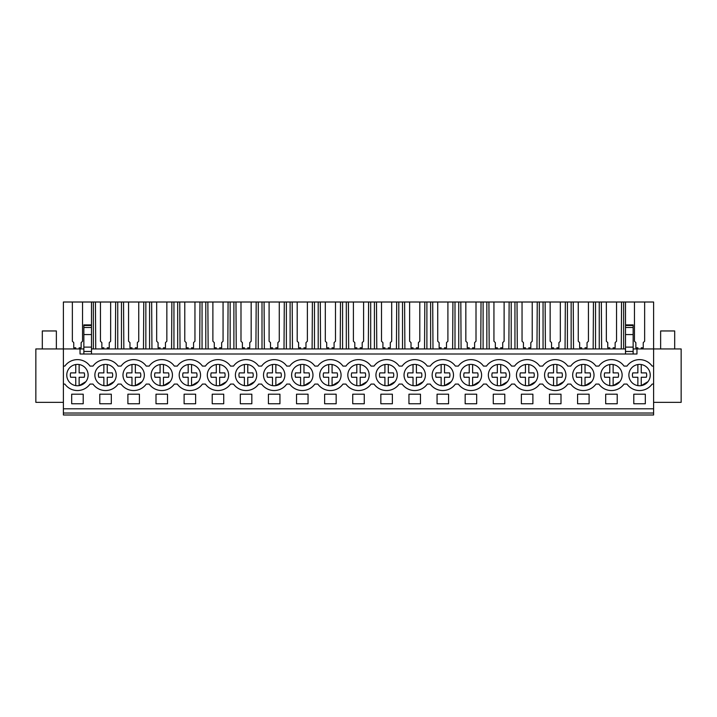 <?xml version="1.0" encoding="UTF-8"?>
<svg xmlns="http://www.w3.org/2000/svg" width="717" height="717" viewBox="0 0 717 717"><rect width="100%" height="100%" fill="white"/><g stroke="black" fill="none" stroke-linecap="round" stroke-linejoin="round"><path stroke-width="1.08" d="M63.392 413.028L63.392 414.991L653.608 414.991L653.608 413.028L63.392 413.028L63.392 348.946L35.85 348.946L35.85 402.345L63.392 402.345M95.728 348.946L95.442 302.009L72.363 302.009L72.363 341.229L72.363 302.009L63.392 302.009L63.392 348.946L80.035 348.946L80.035 354.001L636.965 354.001L636.965 348.946L653.608 348.946L653.608 366.091L652.129 366.091A15.46 15.46 0 0 0 626.981 366.091L624.023 366.091A15.46 15.46 0 0 0 598.874 366.091L595.917 366.091A15.46 15.46 0 0 0 570.768 366.091L567.81 366.091A15.46 15.46 0 0 0 542.661 366.091L539.704 366.091A15.46 15.46 0 0 0 514.564 366.091L511.597 366.091A15.46 15.46 0 0 0 486.458 366.091L483.491 366.091A15.46 15.46 0 0 0 458.351 366.091L455.385 366.091A15.46 15.46 0 0 0 430.245 366.091L427.287 366.091A15.46 15.46 0 0 0 402.138 366.091L399.181 366.091A15.46 15.46 0 0 0 374.032 366.091L371.074 366.091A15.46 15.46 0 0 0 345.926 366.091L342.968 366.091A15.46 15.46 0 0 0 317.819 366.091L314.862 366.091A15.46 15.46 0 0 0 289.713 366.091L286.755 366.091A15.46 15.46 0 0 0 261.615 366.091L258.649 366.091A15.46 15.46 0 0 0 233.509 366.091L230.542 366.091A15.46 15.46 0 0 0 205.403 366.091L202.436 366.091A15.46 15.46 0 0 0 177.296 366.091L174.339 366.091A15.46 15.46 0 0 0 149.19 366.091L146.232 366.091A15.46 15.46 0 0 0 121.083 366.091L118.126 366.091A15.46 15.46 0 0 0 92.977 366.091L90.019 366.091A15.46 15.46 0 0 0 64.871 366.091L63.392 366.091M653.608 402.345L681.15 402.345L681.15 348.946L653.608 348.946L653.608 302.009L644.637 302.009L644.637 341.229L643.239 342.636L643.239 347.817L643.239 342.672M63.392 408.807L653.608 408.807L653.608 413.028M653.608 408.807L653.608 366.091M71.682 394.198L71.682 403.752L83.208 403.752L83.208 394.198L71.682 394.198M156.001 394.198L156.001 403.752L167.527 403.752L167.527 394.198L156.001 394.198M212.214 394.198L223.731 394.198L223.731 403.752L212.214 403.752L212.214 394.198M240.32 394.198L240.32 403.752L251.837 403.752L251.837 394.198L240.32 394.198M493.269 394.198L493.269 403.752L504.786 403.752L504.786 394.198L493.269 394.198M605.686 394.198L605.686 403.752L617.212 403.752L617.212 394.198L605.686 394.198M560.999 403.752L549.473 403.752L549.473 394.198L560.999 394.198L560.999 403.752M465.163 394.198L465.163 403.752L476.68 403.752L476.68 394.198L465.163 394.198M184.108 394.198L195.633 394.198L195.633 403.752L184.108 403.752L184.108 394.198M279.944 403.752L268.418 403.752L268.418 394.198L279.944 394.198L279.944 403.752M308.05 403.752L296.524 403.752L296.524 394.198L308.05 394.198L308.05 403.752M420.476 403.752L420.476 394.198L408.95 394.198L408.95 403.752L420.476 403.752M364.263 403.752L352.737 403.752L352.737 394.198L364.263 394.198L364.263 403.752M324.631 394.198L324.631 403.752L336.156 403.752L336.156 394.198L324.631 394.198M380.844 394.198L380.844 403.752L392.369 403.752L392.369 394.198L380.844 394.198M437.056 394.198L448.582 394.198L448.582 403.752L437.056 403.752L437.056 394.198M139.421 403.752L127.895 403.752L127.895 394.198L139.421 394.198L139.421 403.752M99.788 394.198L111.314 394.198L111.314 403.752L99.788 403.752L99.788 394.198M589.105 403.752L577.579 403.752L577.579 394.198L589.105 394.198L589.105 403.752M532.892 403.752L521.367 403.752L521.367 394.198L532.892 394.198L532.892 403.752M633.792 394.198L645.318 394.198L645.318 403.752L633.792 403.752L633.792 394.198M63.392 384.079L64.871 384.079A15.46 15.46 0 0 0 90.019 384.079L92.977 384.079A15.46 15.46 0 0 0 118.126 384.079L121.083 384.079A15.46 15.46 0 0 0 146.232 384.079L149.19 384.079A15.46 15.46 0 0 0 174.339 384.079L177.296 384.079A15.46 15.46 0 0 0 202.436 384.079L205.403 384.079A15.46 15.46 0 0 0 230.542 384.079L233.509 384.079A15.46 15.46 0 0 0 258.649 384.079L261.615 384.079A15.46 15.46 0 0 0 286.755 384.079L289.713 384.079A15.46 15.46 0 0 0 314.862 384.079L317.819 384.079A15.46 15.46 0 0 0 342.968 384.079L345.926 384.079A15.46 15.46 0 0 0 371.074 384.079L374.032 384.079A15.46 15.46 0 0 0 399.181 384.079L402.138 384.079A15.46 15.46 0 0 0 427.287 384.079L430.245 384.079A15.46 15.46 0 0 0 455.385 384.079L458.351 384.079A15.46 15.46 0 0 0 483.491 384.079L486.458 384.079A15.46 15.46 0 0 0 511.597 384.079L514.564 384.079A15.46 15.46 0 0 0 539.704 384.079L542.661 384.079A15.46 15.46 0 0 0 567.81 384.079L570.768 384.079A15.46 15.46 0 0 0 595.917 384.079L598.874 384.079A15.46 15.46 0 0 0 624.023 384.079L626.981 384.079A15.46 15.46 0 0 0 652.129 384.079L653.608 384.079M69.029 368.511A10.683 10.683 0 0 1 84.023 366.665A10.683 10.683 0 0 1 85.861 381.659A10.683 10.683 0 0 1 70.866 383.496A10.683 10.683 0 0 1 69.029 368.511M321.978 368.511A10.683 10.683 0 0 1 336.972 366.665A10.683 10.683 0 0 1 338.809 381.659A10.683 10.683 0 0 1 323.815 383.496A10.683 10.683 0 0 1 321.978 368.511M310.703 381.659A10.683 10.683 0 0 1 295.718 383.496A10.683 10.683 0 0 1 293.871 368.511A10.683 10.683 0 0 1 308.866 366.665A10.683 10.683 0 0 1 310.703 381.659L303.972 385.629L303.972 377.267L309.063 377.267A7.125 7.125 0 0 0 309.063 372.894L303.972 372.894L303.972 364.532M535.545 381.659A10.683 10.683 0 0 1 520.56 383.496A10.683 10.683 0 0 1 518.714 368.511A10.683 10.683 0 0 1 533.708 366.665A10.683 10.683 0 0 1 535.545 381.659L528.814 385.629L528.814 377.267L533.914 377.267A7.125 7.125 0 0 0 533.914 372.894L528.814 372.894L528.814 364.532M406.297 368.511A10.683 10.683 0 0 1 421.282 366.665A10.683 10.683 0 0 1 423.129 381.659A10.683 10.683 0 0 1 408.134 383.496A10.683 10.683 0 0 1 406.297 368.511M563.652 381.659A10.683 10.683 0 0 1 548.666 383.496A10.683 10.683 0 0 1 546.82 368.511A10.683 10.683 0 0 1 561.814 366.665A10.683 10.683 0 0 1 563.652 381.659L556.921 385.629L556.921 377.267L562.011 377.267A7.125 7.125 0 0 0 562.011 372.894L556.921 372.894L556.921 364.532M574.926 368.511A10.683 10.683 0 0 1 589.921 366.665A10.683 10.683 0 0 1 591.758 381.659A10.683 10.683 0 0 1 576.764 383.496A10.683 10.683 0 0 1 574.926 368.511M265.765 368.511A10.683 10.683 0 0 1 280.759 366.665A10.683 10.683 0 0 1 282.597 381.659A10.683 10.683 0 0 1 267.611 383.496A10.683 10.683 0 0 1 265.765 368.511M153.348 368.511A10.683 10.683 0 0 1 168.334 366.665A10.683 10.683 0 0 1 170.18 381.659A10.683 10.683 0 0 1 155.186 383.496A10.683 10.683 0 0 1 153.348 368.511M113.967 381.659A10.683 10.683 0 0 1 98.973 383.496A10.683 10.683 0 0 1 97.136 368.511A10.683 10.683 0 0 1 112.13 366.665A10.683 10.683 0 0 1 113.967 381.659L107.236 385.629L107.236 377.267L112.327 377.267A7.125 7.125 0 0 0 112.327 372.894L107.236 372.894L107.236 364.532M125.242 368.511A10.683 10.683 0 0 1 140.236 366.665A10.683 10.683 0 0 1 142.074 381.659A10.683 10.683 0 0 1 127.079 383.496A10.683 10.683 0 0 1 125.242 368.511M181.455 368.511A10.683 10.683 0 0 1 196.44 366.665A10.683 10.683 0 0 1 198.286 381.659A10.683 10.683 0 0 1 183.292 383.496A10.683 10.683 0 0 1 181.455 368.511M226.393 381.659A10.683 10.683 0 0 1 211.398 383.496A10.683 10.683 0 0 1 209.561 368.511A10.683 10.683 0 0 1 224.546 366.665A10.683 10.683 0 0 1 226.393 381.659L219.662 385.629L219.662 377.267L224.753 377.267A7.125 7.125 0 0 0 224.753 372.894L219.662 372.894L219.662 364.532M462.51 368.511A10.683 10.683 0 0 1 477.495 366.665A10.683 10.683 0 0 1 479.341 381.659A10.683 10.683 0 0 1 464.347 383.496A10.683 10.683 0 0 1 462.51 368.511M254.49 381.659A10.683 10.683 0 0 1 239.505 383.496A10.683 10.683 0 0 1 237.659 368.511A10.683 10.683 0 0 1 252.653 366.665A10.683 10.683 0 0 1 254.49 381.659L247.768 385.629L247.768 377.267L252.859 377.267A7.125 7.125 0 0 0 252.859 372.894L247.768 372.894L247.768 364.532M350.084 368.511A10.683 10.683 0 0 1 365.078 366.665A10.683 10.683 0 0 1 366.916 381.659A10.683 10.683 0 0 1 351.922 383.496A10.683 10.683 0 0 1 350.084 368.511M603.033 368.511A10.683 10.683 0 0 1 618.027 366.665A10.683 10.683 0 0 1 619.864 381.659A10.683 10.683 0 0 1 604.87 383.496A10.683 10.683 0 0 1 603.033 368.511M647.971 381.659A10.683 10.683 0 0 1 632.977 383.496A10.683 10.683 0 0 1 631.139 368.511A10.683 10.683 0 0 1 646.134 366.665A10.683 10.683 0 0 1 647.971 381.659L641.24 385.629L641.24 377.267L646.331 377.267A7.125 7.125 0 0 0 646.331 372.894L641.24 372.894L641.24 364.532M395.022 381.659A10.683 10.683 0 0 1 380.028 383.496A10.683 10.683 0 0 1 378.191 368.511A10.683 10.683 0 0 1 393.185 366.665A10.683 10.683 0 0 1 395.022 381.659L388.291 385.629L388.291 377.267L393.382 377.267A7.125 7.125 0 0 0 393.382 372.894L388.291 372.894L388.291 364.532M507.439 381.659A10.683 10.683 0 0 1 492.454 383.496A10.683 10.683 0 0 1 490.607 368.511A10.683 10.683 0 0 1 505.602 366.665A10.683 10.683 0 0 1 507.439 381.659L500.717 385.629L500.717 377.267L505.808 377.267A7.125 7.125 0 0 0 505.808 372.894L500.717 372.894L500.717 364.532M434.403 368.511A10.683 10.683 0 0 1 449.389 366.665A10.683 10.683 0 0 1 451.235 381.659A10.683 10.683 0 0 1 436.241 383.496A10.683 10.683 0 0 1 434.403 368.511M80.035 348.946L83.853 348.946M91.498 348.946L625.502 348.946M633.147 348.946L636.965 348.946M72.363 341.229L73.761 342.636L73.761 347.817L75.76 347.817L75.76 348.946M623.638 348.946L623.638 302.009L644.637 302.009L644.637 341.229M95.442 302.009L623.638 302.009M625.502 302.009L625.502 324.9L633.147 324.9L633.147 354.001M621.272 348.946L621.558 302.009M616.539 341.229L616.539 302.009L616.539 341.229L615.132 342.636L615.132 347.817L615.132 342.672M613.134 347.862L613.134 348.946L613.134 347.817L615.132 347.817M606.358 341.229L606.358 302.009L606.358 341.229L607.765 342.636L607.765 347.817L609.764 347.817L609.764 348.946M601.626 348.946L601.339 302.009M599.26 348.946L599.26 302.009M595.531 348.946L595.531 302.009M593.165 348.946L593.452 302.009M588.433 341.229L588.433 302.009L588.433 341.229L587.026 342.636L587.026 347.817L587.026 342.672M585.027 347.862L585.027 348.946L585.027 347.817L587.026 347.817M578.26 341.229L578.26 302.009L578.26 341.229L579.659 342.636L579.659 347.817L581.657 347.817L581.657 348.946M573.519 348.946L573.233 302.009M571.153 348.946L571.153 302.009M567.425 348.946L567.425 302.009M565.059 348.946L565.346 302.009M560.327 341.229L560.327 302.009L560.327 341.229L558.919 342.636L558.919 347.817L558.919 342.672M556.921 347.862L556.921 348.946L556.921 347.817L558.919 347.817M550.154 341.229L550.154 302.009L550.154 341.229L551.552 342.636L551.552 347.817L553.551 347.817L553.551 348.946M545.413 348.946L545.126 302.009M543.056 348.946L543.056 302.009M539.318 348.946L539.318 302.009M536.961 348.946L537.248 302.009M532.22 341.229L532.22 302.009L532.22 341.229L530.813 342.636L530.813 347.817L530.813 342.672M528.814 347.862L528.814 348.946L528.814 347.817L530.813 347.817M522.048 341.229L522.048 302.009L522.048 341.229L523.455 342.636L523.455 347.817L525.444 347.817L525.444 348.946M517.307 348.946L517.02 302.009M514.949 348.946L514.949 302.009M511.212 348.946L511.212 302.009M508.855 348.946L509.142 302.009M504.114 341.229L504.114 302.009L504.114 341.229L502.707 342.636L502.707 347.817L502.707 342.672M500.717 347.862L500.717 348.946L500.717 347.817L502.707 347.817M493.941 341.229L493.941 302.009L493.941 341.229L495.348 342.636L495.348 347.817L497.338 347.817L497.338 348.946M489.2 348.946L488.913 302.009M486.843 348.946L486.843 302.009M483.106 348.946L483.106 302.009M480.748 348.946L481.035 302.009M476.007 341.229L476.007 302.009L476.007 341.229L474.6 342.636L474.6 347.817L474.6 342.672M472.611 347.862L472.611 348.946L472.611 347.817L474.6 347.817M465.835 341.229L465.835 302.009L465.835 341.229L467.242 342.636L467.242 347.817L469.232 347.817L469.232 348.946M461.094 348.946L460.807 302.009M458.737 348.946L458.737 302.009M454.999 348.946L454.999 302.009M452.642 348.946L452.929 302.009M447.901 341.229L447.901 302.009L447.901 341.229L446.494 342.636L446.494 347.817L446.494 342.672M444.504 347.862L444.504 348.946L444.504 347.817L446.494 347.817M437.728 341.229L437.728 302.009L437.728 341.229L439.136 342.636L439.136 347.817L441.134 347.817L441.134 348.946M432.987 348.946L432.701 302.009M430.63 348.946L430.63 302.009M426.893 348.946L426.893 302.009M424.536 348.946L424.822 302.009M419.795 341.229L419.795 302.009L419.795 341.229L418.396 342.636L418.396 347.817L418.396 342.672M416.398 347.862L416.398 348.946L416.398 347.817L418.396 347.817M409.622 341.229L409.622 302.009L409.622 341.229L411.029 342.636L411.029 347.817L413.028 347.817L413.028 348.946M404.89 348.946L404.603 302.009M402.524 348.946L402.524 302.009M398.795 348.946L398.795 302.009M396.429 348.946L396.716 302.009M391.688 341.229L391.688 302.009L391.688 341.229L390.29 342.636L390.29 347.817L390.29 342.672M388.291 347.862L388.291 348.946L388.291 347.817L390.29 347.817M381.516 341.229L381.516 302.009L381.516 341.229L382.923 342.636L382.923 347.817L384.921 347.817L384.921 348.946M376.784 348.946L376.497 302.009M374.417 348.946L374.417 302.009M370.689 348.946L370.689 302.009M368.323 348.946L368.61 302.009M363.591 341.229L363.591 302.009L363.591 341.229L362.184 342.636L362.184 347.817L362.184 342.672M360.185 347.862L360.185 348.946L360.185 347.817L362.184 347.817M353.409 341.229L353.409 302.009L353.409 341.229L354.816 342.636L354.816 347.817L356.815 347.817L356.815 348.946M348.677 348.946L348.39 302.009M346.311 348.946L346.311 302.009M342.583 348.946L342.583 302.009M340.216 348.946L340.503 302.009M335.484 341.229L335.484 302.009L335.484 341.229L334.077 342.636L334.077 347.817L334.077 342.672M332.079 347.862L332.079 348.946L332.079 347.817L334.077 347.817M325.312 341.229L325.312 302.009L325.312 341.229L326.71 342.636L326.71 347.817L328.709 347.817L328.709 348.946M320.571 348.946L320.284 302.009M318.205 348.946L318.205 302.009M314.476 348.946L314.476 302.009M312.11 348.946L312.397 302.009M307.378 341.229L307.378 302.009L307.378 341.229L305.971 342.636L305.971 347.817L305.971 342.672M303.972 347.862L303.972 348.946L303.972 347.817L305.971 347.817M297.205 341.229L297.205 302.009L297.205 341.229L298.604 342.636L298.604 347.817L300.602 347.817L300.602 348.946M292.464 348.946L292.178 302.009M290.107 348.946L290.107 302.009M286.37 348.946L286.37 302.009M284.013 348.946L284.299 302.009M279.272 341.229L279.272 302.009L279.272 341.229L277.864 342.636L277.864 347.817L277.864 342.672M275.866 347.862L275.866 348.946L275.866 347.817L277.864 347.817M269.099 341.229L269.099 302.009L269.099 341.229L270.506 342.636L270.506 347.817L272.496 347.817L272.496 348.946M264.358 348.946L264.071 302.009M262.001 348.946L262.001 302.009M258.263 348.946L258.263 302.009M255.906 348.946L256.193 302.009M251.165 341.229L251.165 302.009L251.165 341.229L249.758 342.636L249.758 347.817L249.758 342.672M247.768 347.862L247.768 348.946L247.768 347.817L249.758 347.817M240.993 341.229L240.993 302.009L240.993 341.229L242.4 342.636L242.4 347.817L244.389 347.817L244.389 348.946M236.252 348.946L235.965 302.009M233.894 348.946L233.894 302.009M230.157 348.946L230.157 302.009M227.8 348.946L228.087 302.009M223.059 341.229L223.059 302.009L223.059 341.229L221.652 342.636L221.652 347.817L221.652 342.672M219.662 347.862L219.662 348.946L219.662 347.817L221.652 347.817M212.886 341.229L212.886 302.009L212.886 341.229L214.293 342.636L214.293 347.817L216.283 347.817L216.283 348.946M208.145 348.946L207.858 302.009M205.788 348.946L205.788 302.009M202.051 348.946L202.051 302.009M199.693 348.946L199.98 302.009M194.952 341.229L194.952 302.009L194.952 341.229L193.545 342.636L193.545 347.817L193.545 342.672M191.556 347.862L191.556 348.946L191.556 347.817L193.545 347.817M184.78 341.229L184.78 302.009L184.78 341.229L186.187 342.636L186.187 347.817L188.186 347.817L188.186 348.946M180.039 348.946L179.752 302.009M177.682 348.946L177.682 302.009M173.944 348.946L173.944 302.009M171.587 348.946L171.874 302.009M166.846 341.229L166.846 302.009L166.846 341.229L165.448 342.636L165.448 347.817L165.448 342.672M163.449 347.862L163.449 348.946L163.449 347.817L165.448 347.817M156.673 341.229L156.673 302.009L156.673 341.229L158.081 342.636L158.081 347.817L160.079 347.817L160.079 348.946M151.941 348.946L151.654 302.009M149.575 348.946L149.575 302.009M145.847 348.946L145.847 302.009M143.481 348.946L143.767 302.009M138.74 341.229L138.74 302.009L138.74 341.229L137.341 342.636L137.341 347.817L137.341 342.672M135.343 347.862L135.343 348.946L135.343 347.817L137.341 347.817M128.567 341.229L128.567 302.009L128.567 341.229L129.974 342.636L129.974 347.817L131.973 347.817L131.973 348.946M123.835 348.946L123.548 302.009M121.469 348.946L121.469 302.009M117.74 348.946L117.74 302.009M115.374 348.946L115.661 302.009M110.642 341.229L110.642 302.009L110.642 341.229L109.235 342.636L109.235 347.817L109.235 342.672M107.236 347.862L107.236 348.946L107.236 347.817L109.235 347.817M100.461 341.229L100.461 302.009L100.461 341.229L101.868 342.636L101.868 347.817L103.866 347.817L103.866 348.946M93.362 348.946L93.362 302.009M91.498 302.009L91.498 354.001M82.536 341.229L82.536 302.009L82.536 341.229L81.129 342.636L81.129 347.817L81.129 342.672M79.13 347.862L79.13 348.946L79.13 347.817L81.129 347.817M91.498 324.9L83.853 324.9L83.853 354.001M633.147 334.561L625.502 334.561L625.502 354.001M625.502 334.561L625.502 325.868M641.24 347.862L641.24 348.946L641.24 347.817L643.239 347.817M634.464 341.229L634.464 302.009L634.464 341.229L635.871 342.636L635.871 347.817L637.87 347.817L637.87 348.946M73.761 342.672L73.761 347.817M635.871 342.672L635.871 347.817M101.868 342.672L101.868 347.817M129.974 342.672L129.974 347.817M158.081 342.672L158.081 347.817M186.187 342.672L186.187 347.817M214.293 342.672L214.293 347.817M242.4 342.672L242.4 347.817M270.506 342.672L270.506 347.817M298.604 342.672L298.604 347.817M326.71 342.672L326.71 347.817M354.816 342.672L354.816 347.817M382.923 342.672L382.923 347.817M411.029 342.672L411.029 347.817M439.136 342.672L439.136 347.817M467.242 342.672L467.242 347.817M495.348 342.672L495.348 347.817M523.455 342.672L523.455 347.817M551.552 342.672L551.552 347.817M579.659 342.672L579.659 347.817M607.765 342.672L607.765 347.817M625.502 351.473L633.147 351.473M83.853 351.473L91.498 351.473M83.853 347.118L91.498 347.118M625.502 347.118L633.147 347.118M42.312 348.946L42.312 330.958L56.365 330.958L56.365 348.946M660.635 348.946L660.635 330.958L674.688 330.958L674.688 348.946M85.861 381.659L79.13 385.629L79.13 377.267L84.221 377.267A7.125 7.125 0 0 0 84.221 372.894L79.13 372.894L79.13 364.532M75.76 385.629L75.76 377.267L70.669 377.267A7.125 7.125 0 0 1 70.669 372.894L75.76 372.894L75.76 364.532M70.669 372.894L75.76 372.894M103.866 385.629L103.866 377.267L98.776 377.267A7.125 7.125 0 0 1 98.776 372.894L103.866 372.894L103.866 364.532M98.776 372.894L103.866 372.894M142.074 381.659L135.343 385.629L135.343 377.267L140.433 377.267A7.125 7.125 0 0 0 140.433 372.894L135.343 372.894L135.343 364.532M131.973 385.629L131.973 377.267L126.882 377.267A7.125 7.125 0 0 1 126.882 372.894L131.973 372.894L131.973 364.532M126.882 372.894L131.973 372.894M170.18 381.659L163.449 385.629L163.449 377.267L168.54 377.267A7.125 7.125 0 0 0 168.54 372.894L163.449 372.894L163.449 364.532M160.079 385.629L160.079 377.267L154.989 377.267A7.125 7.125 0 0 1 154.989 372.894L160.079 372.894L160.079 364.532M154.989 372.894L160.079 372.894M198.286 381.659L191.556 385.629L191.556 377.267L196.646 377.267A7.125 7.125 0 0 0 196.646 372.894L191.556 372.894L191.556 364.532M188.186 385.629L188.186 377.267L183.086 377.267A7.125 7.125 0 0 1 183.086 372.894L188.186 372.894L188.186 364.532M183.086 372.894L188.186 372.894M216.283 385.629L216.283 377.267L211.192 377.267A7.125 7.125 0 0 1 211.192 372.894L216.283 372.894L216.283 364.532M211.192 372.894L216.283 372.894M244.389 385.629L244.389 377.267L239.299 377.267A7.125 7.125 0 0 1 239.299 372.894L244.389 372.894L244.389 364.532M239.299 372.894L244.389 372.894M282.597 381.659L275.866 385.629L275.866 377.267L280.965 377.267A7.125 7.125 0 0 0 280.965 372.894L275.866 372.894L275.866 364.532M272.496 385.629L272.496 377.267L267.405 377.267A7.125 7.125 0 0 1 267.405 372.894L272.496 372.894L272.496 364.532M267.405 372.894L272.496 372.894M300.602 385.629L300.602 377.267L295.512 377.267A7.125 7.125 0 0 1 295.512 372.894L300.602 372.894L300.602 364.532M295.512 372.894L300.602 372.894M338.809 381.659L332.079 385.629L332.079 377.267L337.169 377.267A7.125 7.125 0 0 0 337.169 372.894L332.079 372.894L332.079 364.532M328.709 385.629L328.709 377.267L323.618 377.267A7.125 7.125 0 0 1 323.618 372.894L328.709 372.894L328.709 364.532M323.618 372.894L328.709 372.894M366.916 381.659L360.185 385.629L360.185 377.267L365.276 377.267A7.125 7.125 0 0 0 365.276 372.894L360.185 372.894L360.185 364.532M356.815 385.629L356.815 377.267L351.724 377.267A7.125 7.125 0 0 1 351.724 372.894L356.815 372.894L356.815 364.532M351.724 372.894L356.815 372.894M384.921 385.629L384.921 377.267L379.831 377.267A7.125 7.125 0 0 1 379.831 372.894L384.921 372.894L384.921 364.532M379.831 372.894L384.921 372.894M423.129 381.659L416.398 385.629L416.398 377.267L421.488 377.267A7.125 7.125 0 0 0 421.488 372.894L416.398 372.894L416.398 364.532M413.028 385.629L413.028 377.267L407.937 377.267A7.125 7.125 0 0 1 407.937 372.894L413.028 372.894L413.028 364.532M407.937 372.894L413.028 372.894M451.235 381.659L444.504 385.629L444.504 377.267L449.595 377.267A7.125 7.125 0 0 0 449.595 372.894L444.504 372.894L444.504 364.532M441.134 385.629L441.134 377.267L436.035 377.267A7.125 7.125 0 0 1 436.035 372.894L441.134 372.894L441.134 364.532M436.035 372.894L441.134 372.894M479.341 381.659L472.611 385.629L472.611 377.267L477.701 377.267A7.125 7.125 0 0 0 477.701 372.894L472.611 372.894L472.611 364.532M469.232 385.629L469.232 377.267L464.141 377.267A7.125 7.125 0 0 1 464.141 372.894L469.232 372.894L469.232 364.532M464.141 372.894L469.232 372.894M497.338 385.629L497.338 377.267L492.247 377.267A7.125 7.125 0 0 1 492.247 372.894L497.338 372.894L497.338 364.532M492.247 372.894L497.338 372.894M525.444 385.629L525.444 377.267L520.354 377.267A7.125 7.125 0 0 1 520.354 372.894L525.444 372.894L525.444 364.532M520.354 372.894L525.444 372.894M553.551 385.629L553.551 377.267L548.46 377.267A7.125 7.125 0 0 1 548.46 372.894L553.551 372.894L553.551 364.532M548.46 372.894L553.551 372.894M591.758 381.659L585.027 385.629L585.027 377.267L590.118 377.267A7.125 7.125 0 0 0 590.118 372.894L585.027 372.894L585.027 364.532M581.657 385.629L581.657 377.267L576.567 377.267A7.125 7.125 0 0 1 576.567 372.894L581.657 372.894L581.657 364.532M576.567 372.894L581.657 372.894M619.864 381.659L613.134 385.629L613.134 377.267L618.224 377.267A7.125 7.125 0 0 0 618.224 372.894L613.134 372.894L613.134 364.532M609.764 385.629L609.764 377.267L604.673 377.267A7.125 7.125 0 0 1 604.673 372.894L609.764 372.894L609.764 364.532M604.673 372.894L609.764 372.894M637.87 385.629L637.87 377.267L632.779 377.267A7.125 7.125 0 0 1 632.779 372.894L637.87 372.894L637.87 364.532M632.779 372.894L637.87 372.894M83.853 327.481L91.498 327.481M83.853 334.561L91.498 334.561M83.853 325.5L91.498 325.5M633.147 327.481L625.502 327.481M633.147 325.5L625.502 325.5"/></g></svg>
